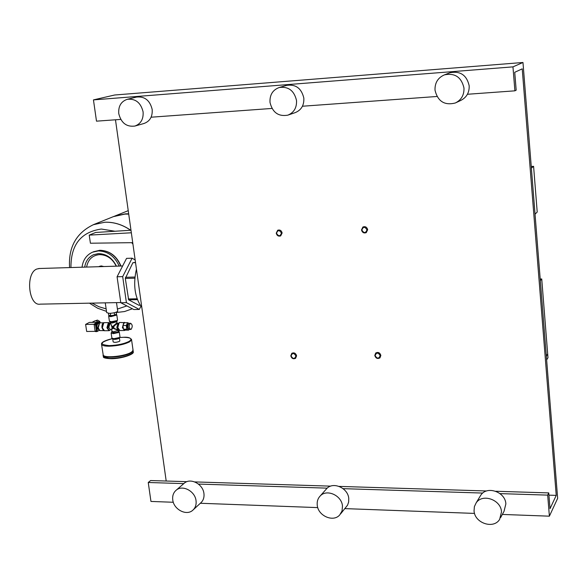 <?xml version="1.0" encoding="UTF-8"?>
<svg xmlns="http://www.w3.org/2000/svg" width="587" height="587" viewBox="0 0 587 587"><rect width="100%" height="100%" fill="white"/><g stroke="black" fill="none" stroke-linecap="round" stroke-linejoin="round"><path stroke-width="0.88" d="M540.333 280.711L541.735 278.972L540.201 279.008M547.436 354.232L546.35 356.331M546.321 355.957L547.678 353.866L541.735 278.972M547.708 354.232L547.987 357.754L546.636 359.875M296.596 355.81C295.738 353.169 294.153 352.325 291.827 353.286L290.785 355.832C291.651 358.481 293.243 359.317 295.569 358.334L296.596 355.81M291.079 355.986C292.304 352.75 293.918 352.743 295.914 355.964C294.681 359.193 293.067 359.2 291.079 355.986M380.86 355.443C379.921 352.626 378.211 351.811 375.731 353.007L374.785 355.465C375.731 358.297 377.448 359.105 379.936 357.887L380.86 355.443M375.122 355.627C376.465 352.317 378.153 352.31 380.185 355.605C378.842 358.906 377.155 358.914 375.122 355.627M282.127 232.966C281.43 230.493 279.948 229.583 277.702 230.236L276.235 233.186C276.947 235.666 278.429 236.576 280.681 235.901L282.127 232.966M276.521 233.281C277.761 229.869 279.397 229.81 281.437 233.09C280.19 236.502 278.554 236.568 276.521 233.281M367.675 229.7C366.919 227.081 365.334 226.178 362.913 227.008L361.504 229.943C362.274 232.577 363.867 233.472 366.288 232.621L367.675 229.7M361.841 230.031C363.192 226.538 364.909 226.472 366.985 229.84C365.628 233.333 363.918 233.399 361.841 230.031M96.327 266.777L97.574 266.74M128.237 210.66L114.692 216.104L125.603 213.822L128.678 213.815M113.335 216.654L124.958 214.086L128.722 214.108M130.703 230.251C122.5 224.601 113.885 221.923 104.868 222.224L93.26 224.726L104.868 222.224C113.885 221.923 122.5 224.601 130.703 230.251M70.946 267.547C70.785 244.845 80.918 232.004 101.346 229.04L114.957 231.249M131.693 242.666L132.926 244.06M126.887 305.922L117.429 309.055M106.137 308.865L98.902 306.73L92.012 303.119M103.833 266.549L101.243 265.94L99.394 266.388M109.542 315.417L109.564 315.535C110.657 316.18 112.601 316.026 115.397 315.072L115.786 314.603M120.775 302.547L40.268 304.147C28.477 306.458 25.241 272.984 36.915 269L39.564 268.501M117.708 310.993L117.73 311.169C116.666 312.335 113.915 313.069 109.483 313.37L106.687 312.644L105.264 302.855M116.219 312.181L116.49 314.096L114.59 315.131L110.701 315.696L108.727 315.226L108.456 313.348M114.59 315.131L114.245 312.761M110.701 315.696L110.356 313.333M100.194 322.85L99.863 322.344L96.598 324.112L96.429 324.699L97.347 330.907L97.596 331.251L99.298 330.327L96.958 327.766C96.774 325.242 97.339 323.731 98.653 323.232L98.851 323.232M99.394 330.371L97.787 327.759L99.306 323.261M103.76 330.628L99.79 330.598L98.227 327.847L99.57 323.048L100.311 322.857M103.73 330.613L101.969 327.795C101.764 325.125 102.343 323.466 103.708 322.821M99.709 322.329L99.203 322.006L100.157 322.19L99.541 321.28L98.234 321.992L96.143 320.796L97.457 320.098L94.426 321.089M100.157 322.19L100.252 322.85M97.457 320.098L99.541 321.28M97.325 322.285L89.385 322.395L85.629 324.406L86.678 331.464L95.204 331.362M94.199 324.288L85.629 324.406M99.504 322.336L96.187 324.119L96.011 324.706L96.928 330.914L97.104 331.53L97.633 331.244M97.978 322.05L94.478 323.819L94.184 324.816L95.101 331.024L95.534 331.604L96.76 331.56M128.399 324.053L127.841 324.105C126.609 326.13 126.741 327.685 128.237 328.786L128.436 328.786M130.608 323.261L129.008 323.393C127.401 326.027 127.577 328.06 129.522 329.483L131.121 329.351C132.721 326.717 132.545 324.684 130.608 323.261L130.27 323.378C128.67 326.012 128.839 328.045 130.784 329.468M128.032 325.007L128.032 327.795M129.037 323.378L127.643 322.681L126.278 325.462L126.814 329.19L128.7 330.114L129.052 329.402M126.278 325.462L122.91 325.506L124.275 322.733L127.643 322.681M122.91 325.506L123.446 329.226L126.814 329.19M123.446 329.226L125.339 330.151L128.7 330.114M118.068 330.415L113.445 331.809L111.86 331.362L111.926 329.006L112.931 328.272L117.554 329.975L117.84 329.63M117.033 323.232L116.564 323.107L112.689 326.599L111.449 325.69L110.605 322.74M110.745 323.672L112.044 327.443L111.647 329.916M118.09 329.623L114.722 328.749L113.57 327.429L114.304 325.873L117.393 323.444M113.57 327.429L112.792 327.443L114.304 325.873M112.931 328.272L112.792 327.443L114.553 328.969M112.044 327.443L112.792 327.443L111.699 328.786M112.689 326.599L112.792 327.443L111.449 325.69M103.085 354.952C101.918 358.943 124.715 357.145 131.305 352.714L133.073 350.263M112.858 338.926C114.083 339.602 116.087 339.433 118.86 338.428L119.264 337.943M112.719 338.897L112.719 338.912C113.9 339.66 115.991 339.499 118.985 338.428L119.388 337.87M112.733 339.029L113.152 341.876C114.333 342.632 116.417 342.47 119.41 341.392L119.821 340.842M101.566 344.518L103.253 355.223C104.97 358.393 125.317 356.236 131.239 352.259L132.596 351.195L132.992 349.771M132.376 351.466L130.886 352.714C125.332 356.434 106.408 358.598 103.98 355.788M135.157 259.997L132.112 258.185L126.565 258.368L117.077 276.77L122.69 276.616L126.403 302.643L139.324 309.437L140.873 306.245M117.077 276.77L120.805 302.753L126.403 302.643M120.805 302.753L133.814 309.532L139.324 309.437M132.112 258.185L122.69 276.616M130.982 230.236L95.608 232.481L89.224 235.123L90.413 243.223L132.728 242.658M131.341 232.782L89.224 235.123M136.441 269.117C132.933 284.717 134.724 297.47 141.812 307.375M135.494 262.382L132.875 262.719L125.31 278.443L128.656 299.818L138.855 305.24L140.146 305.218M134.885 277.042L125.457 277.299M125.31 278.443L134.775 278.194M137.072 298.79L128.23 298.974M128.656 299.818L137.38 299.641M132.875 262.719L135.531 262.631M535.043 214.167L537.208 212.032L533.59 166.334L531.382 168.139M531.25 166.459L533.59 166.334M479.873 496.697L480.841 495.098C486.997 485.493 505.4 491.884 505.869 503.881L504.035 511.328L500.586 517.639M474.054 510.837L474.384 506.618L476.145 502.89C482.375 493.183 501.019 499.684 501.496 511.835L499.647 519.37C493.601 529.533 474.567 523.112 474.054 510.837M325.968 489.47L326.761 488.567C333.233 481.362 348.054 488.002 348.766 498.502L348.656 501.988L347.563 505.158L340.541 513.963M317.237 505.143C316.877 501.474 317.868 498.414 320.216 495.964C326.746 488.678 341.744 495.428 342.478 506.053L342.052 510.917L339.726 514.946C333.277 522.569 318.007 515.863 317.237 505.143M183.79 483.607L184.369 483.108C190.658 477.554 203.043 484.121 203.938 493.542C204.371 497.497 203.278 500.645 200.644 502.986L193.336 509.729M172.754 499.889C172.285 495.773 173.451 492.522 176.254 490.138C182.601 484.532 195.126 491.209 196.043 500.733C196.491 504.732 195.383 507.916 192.734 510.279C186.424 516.142 173.708 509.487 172.754 499.889M449.437 72.964L449.958 72.766C460.296 70.748 466.709 75.085 469.182 85.761C469.409 92.651 466.548 97.567 460.604 100.516L456.15 102.6M435.011 90.185C434.769 82.804 437.924 77.689 444.484 74.843C454.962 72.803 461.463 77.205 463.979 88.035C464.214 95.028 461.323 100.017 455.299 103.004C444.528 105.653 437.763 101.382 435.011 90.185M286.661 85.372L286.75 85.35C295.826 84.132 301.52 88.388 303.831 98.11C304.176 105.271 301.314 110.099 295.232 112.616L288.07 115.074M270.005 102.431C269.624 94.911 272.691 89.936 279.199 87.514C288.386 86.289 294.16 90.603 296.508 100.465C296.868 107.722 293.97 112.616 287.821 115.162C278.436 116.754 272.5 112.506 270.005 102.431M127.313 99.291L136.588 97.053C144.732 96.261 149.927 100.384 152.172 109.439C152.657 116.6 149.942 121.282 144.035 123.475L134.893 126.058C126.528 127.108 121.157 122.977 118.765 113.651C118.236 106.203 121.083 101.419 127.313 99.291C135.546 98.484 140.807 102.674 143.089 111.846C143.595 119.102 140.858 123.842 134.893 126.058M522.973 62.486L557.65 498.341L549.388 516.178L547.678 495.12L548.75 492.904L550.026 508.658L556.234 495.384L522.225 68.855L514.733 72.289L516.178 90.171L514.902 90.831L512.957 66.867L522.973 62.486L114.663 95.006L93.45 99.893L96.495 121.164L120.746 119.41M512.957 66.867L93.45 99.893M514.902 90.831L467.428 94.272M436.985 96.481L302.444 106.232M271.994 108.441L151.108 117.209M115.478 119.792L166.194 481.024M556.234 495.384L548.933 495.157M548.75 492.904L495.744 491.26M486.594 490.974L339.117 486.396M330.686 486.139L194.723 481.912M186.937 481.67L150.617 480.548L148.247 482.492L150.954 501.437L173.304 502.267M547.678 495.12L500.014 493.616M482.749 493.065L343.102 488.655M327.208 488.149L198.457 484.077M183.782 483.615L148.247 482.492M549.388 516.178L502.333 514.439M474.553 513.412L344.943 508.613M317.765 507.608L200.35 503.264M98.411 253.599L93.568 254.714C88.586 257.033 85.629 261.171 84.689 267.129M116.211 266.175C112.477 258.676 106.937 254.824 99.592 254.611C92.394 255.323 88.065 259.476 86.597 267.07M119.183 266.08C114.722 256.292 107.766 251.236 98.315 250.913L92.504 252.183C86.458 255.007 82.972 260.019 82.048 267.21M120.761 266.036C116.409 255.91 109.395 250.671 99.702 250.304L93.487 251.75M114.039 216.368L93.649 224.572L104.809 222.253C113.819 221.952 122.419 224.616 130.622 230.258M99.863 322.344L99.115 322.036L95.85 323.804L96.598 324.112M94.478 323.819L95.85 323.804L95.549 324.802L96.429 324.699M94.184 324.816L95.549 324.802L96.473 331.009L97.347 330.907M95.101 331.024L96.473 331.009L96.899 331.589M97.193 331.45L97.552 331.251L97.185 331.259M97.838 322.028L99.203 322.006L97.75 322.058M111.779 331.882L111.134 333.078L113.203 333.658L118.75 332.484L119.242 331.831M111.875 331.464L111.757 331.897L113.32 332.734C116.945 332.418 118.669 331.831 118.501 330.973L118.28 330.877M119.975 336.85L119.477 337.51L113.929 338.692L111.868 338.097L111.156 333.218M112.41 338.552L114.098 339.015M109.05 322.615L108.36 322.762L106.907 327.766L109.035 330.686L109.49 330.532M110.561 323.54L109.145 323.21L107.861 327.627C108.412 330.011 109.314 330.701 110.561 329.718M111.295 329.703L110.451 329.718L108.822 327.487L109.93 323.657L110.723 323.54M108.8 330.686L104.464 330.738L102.321 327.825L103.782 322.828L104.457 322.681M102.96 323.701L102.145 327.7M117.532 319.944L117.033 320.575L111.464 321.727L109.402 321.177L108.69 316.261M109.182 315.329L108.668 316.129L110.73 316.672L116.82 315.036L117.554 320.076L116.732 321.375L111.824 322.395L110.158 322.16L109.424 321.316M110.385 322.256L112.176 323.063L116.806 321.691M116.035 314.346L115.815 315.065L110.899 316.077L109.263 315.351M116.109 314.302L116.798 314.896M124.275 330.503L119.887 330.554L117.782 327.634L119.212 322.608L119.873 322.461M118.757 330.055L117.29 327.509L117.429 324.875L118.75 322.989M118.046 323.481L116.798 327.385L118.06 329.586M124.517 322.395L123.828 322.542L122.404 327.575L124.503 330.503L124.95 330.349M125.024 329.997L123.762 329.38M123.358 328.61L122.999 326.13M123.138 325.044L124.048 323.195M102.167 327.817L102.96 329.755M114.238 339.015C117.268 338.809 119.051 338.281 119.579 337.444M103.18 355.465L103.261 356.023C103.246 357.542 105.785 358.327 110.884 358.378C119.388 358.07 126.249 356.558 131.466 353.851L133.293 351.892L133.22 351.356M104.222 357.388L111.038 358.694M111.185 358.694C119.418 358.393 126.058 356.933 131.114 354.313M112.572 338.589C99.841 342.25 98.741 344.591 109.277 345.611C117.517 345.288 124.18 343.857 129.25 341.304C132.706 338.802 130.813 337.466 123.564 337.305L119.821 337.496L123.622 337.29C128.017 336.953 130.666 337.804 131.576 339.858L131.481 339.286M112.19 338.662C105.139 340.394 101.573 342.155 101.485 343.96C101.463 345.427 104.002 346.183 109.101 346.213C117.62 345.882 124.503 344.393 129.734 341.759L131.576 339.858L133.073 350.307M93.568 254.714L98.579 253.621C106.416 253.841 112.366 258.023 116.439 266.168M120.981 266.028C116.703 255.895 109.644 250.649 99.819 250.267L92.504 252.183M93.649 224.572C76.339 232.775 68.312 247.112 69.582 267.584M89.459 303.171L97.633 308.219L106.511 311.396M116.263 312.519L124.547 311.543L132.354 308.777M98.711 266.703L99.519 266.329M38.698 268.523L122.639 265.977M117.73 311.169L116.497 302.628M92.056 322.358L94.514 321.045M96.855 331.589L95.534 331.604M103.752 322.806L100.091 322.857M99.012 323.393L99.57 323.048M99.284 323.224L98.653 323.232M117.958 329.623L119.271 331.971L119.99 336.997C119.697 338.09 117.76 338.765 114.179 339.037M114.149 339.037C112.425 338.934 111.669 338.677 111.89 338.251M102.079 327.759C102.219 324.097 102.938 322.402 104.229 322.681L108.8 322.615L110.613 323.54M119.638 330.554L117.532 328.537M125.347 330.151L124.503 330.503M116.938 321.243L117.011 323.099L118.075 323.437M125.317 322.718L119.66 322.461L117.429 324.875M104.2 330.738L102.087 327.781M110.62 329.718L109.035 330.686M111.097 358.716C105.491 358.444 102.916 357.754 103.378 356.654M111.126 358.716C121.083 358.818 134.379 354.423 133.293 351.892L133.132 350.762M132.2 351.679L132.596 351.195M119.836 340.966L119.41 338.002M476.145 502.89L480.841 495.098M320.216 495.964L326.761 488.567M176.254 490.138L184.369 483.108M444.484 74.843L449.958 72.766M279.199 87.514L286.75 85.35"/></g></svg>

